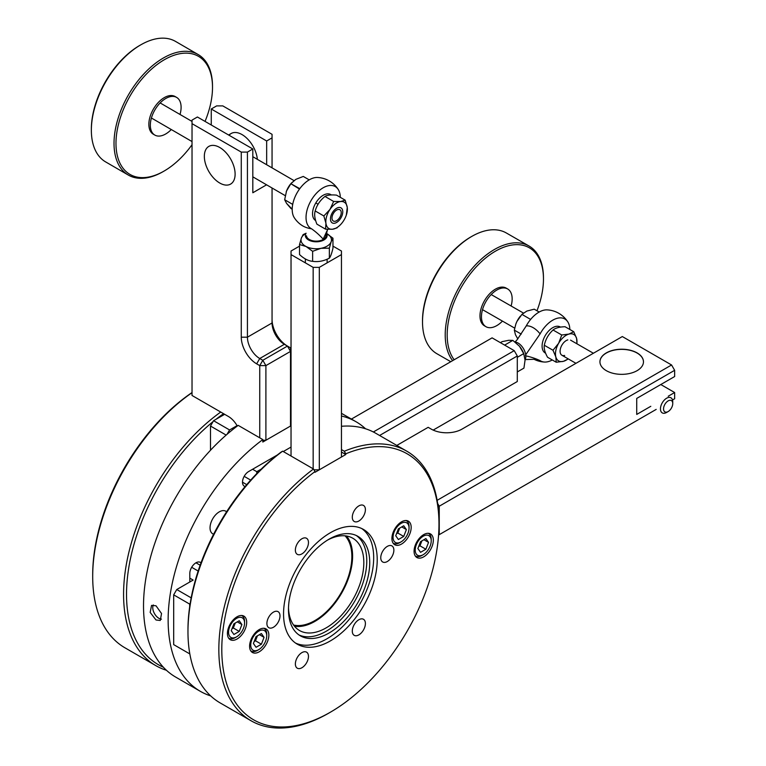 <?xml version="1.0" encoding="UTF-8"?>
<svg xmlns="http://www.w3.org/2000/svg" width="766" height="766" viewBox="0 0 766 766"><rect width="100%" height="100%" fill="white"/><g stroke="black" fill="none" stroke-linecap="round" stroke-linejoin="round"><path stroke-width="1.15" d="M358.852 505.886A9.269 5.352 120 0 0 352.791 514.053A9.269 5.352 120 0 0 354.218 521.474A9.269 5.352 120 0 0 358.852 521.014A9.269 5.352 120 0 0 364.903 512.847A9.269 5.352 120 0 0 363.486 505.426A9.269 5.352 120 0 0 358.852 505.886A9.269 5.352 120 0 0 352.791 514.053A9.269 5.352 120 0 0 354.218 521.474A9.269 5.352 120 0 0 358.852 521.014A9.269 5.352 120 0 0 364.903 512.847A9.269 5.352 120 0 0 363.486 505.426A9.269 5.352 120 0 0 358.852 505.886M387.318 546.378A9.269 5.352 120 0 0 381.257 554.546A9.269 5.352 120 0 0 382.684 561.976A9.269 5.352 120 0 0 387.318 561.516A9.269 5.352 120 0 0 393.37 553.349A9.269 5.352 120 0 0 391.943 545.919A9.269 5.352 120 0 0 387.318 546.378A9.269 5.352 120 0 0 381.257 554.546A9.269 5.352 120 0 0 382.684 561.976A9.269 5.352 120 0 0 387.318 561.516A9.269 5.352 120 0 0 393.37 553.349A9.269 5.352 120 0 0 391.943 545.919A9.269 5.352 120 0 0 387.318 546.378M301.919 652.613A9.269 5.352 120 0 0 295.868 660.78A9.269 5.352 120 0 0 297.285 668.201A9.269 5.352 120 0 0 301.919 667.741A9.269 5.352 120 0 0 307.97 659.574A9.269 5.352 120 0 0 306.553 652.153A9.269 5.352 120 0 0 301.919 652.613A9.269 5.352 120 0 0 295.868 660.78A9.269 5.352 120 0 0 297.285 668.201A9.269 5.352 120 0 0 301.919 667.741A9.269 5.352 120 0 0 307.97 659.574A9.269 5.352 120 0 0 306.553 652.153A9.269 5.352 120 0 0 301.919 652.613M301.919 538.757A9.269 5.352 120 0 0 295.868 546.914A9.269 5.352 120 0 0 297.285 554.345A9.269 5.352 120 0 0 301.919 553.885A9.269 5.352 120 0 0 307.97 545.718A9.269 5.352 120 0 0 306.553 538.297A9.269 5.352 120 0 0 301.919 538.757A9.269 5.352 120 0 0 295.868 546.914A9.269 5.352 120 0 0 297.285 554.345A9.269 5.352 120 0 0 301.919 553.885A9.269 5.352 120 0 0 307.97 545.718A9.269 5.352 120 0 0 306.553 538.297A9.269 5.352 120 0 0 301.919 538.757M259.224 629.575A13.616 7.861 120 0 0 250.329 641.573A13.616 7.861 120 0 0 252.416 652.488A13.616 7.861 120 0 0 259.224 651.809A13.616 7.861 120 0 0 268.119 639.811A13.616 7.861 120 0 0 266.032 628.905A13.616 7.861 120 0 0 259.224 629.575A13.616 7.861 120 0 0 250.329 641.573A13.616 7.861 120 0 0 252.416 652.488A13.616 7.861 120 0 0 259.224 651.809A13.616 7.861 120 0 0 268.119 639.811A13.616 7.861 120 0 0 266.032 628.905A13.616 7.861 120 0 0 259.224 629.575M401.547 521.818A13.616 7.861 120 0 0 392.652 533.816A13.616 7.861 120 0 0 394.739 544.731A13.616 7.861 120 0 0 401.547 544.052A13.616 7.861 120 0 0 410.442 532.054A13.616 7.861 120 0 0 408.355 521.148A13.616 7.861 120 0 0 401.547 521.818A13.616 7.861 120 0 0 392.652 533.816A13.616 7.861 120 0 0 394.739 544.731A13.616 7.861 120 0 0 401.547 544.052A13.616 7.861 120 0 0 410.442 532.054A13.616 7.861 120 0 0 408.355 521.148A13.616 7.861 120 0 0 401.547 521.818M187.967 629.978A153.564 88.664 -60 0 1 281.16 452.045L282.635 451.174A155.661 89.871 120 0 0 187.967 631.682A155.661 89.871 120 0 0 220.196 702.939A155.661 89.871 120 0 1 187.967 631.682L187.967 629.978A153.564 88.664 -60 0 1 281.16 452.045L282.635 451.174A155.661 89.871 120 0 0 187.967 631.682L187.967 629.978M438.975 524.116A153.564 88.664 120 0 0 345.772 453.807L344.298 451.231A155.661 89.871 -60 0 1 406.736 451.155A155.661 89.871 -60 0 1 438.975 522.412L438.975 524.116A153.564 88.664 120 0 0 345.772 453.807L345.772 454.535L341.454 452.036L345.772 454.535L314.998 472.296L314.998 471.578A153.564 88.664 120 0 0 221.795 649.511A153.564 88.664 120 0 0 330.385 712.198A153.564 88.664 120 0 0 438.975 524.116L438.975 522.412A155.661 89.871 -60 0 0 406.736 451.155L375.857 433.326A155.661 89.871 120 0 0 341.454 426.279A155.661 89.871 120 0 1 375.857 433.326L406.736 451.155A155.661 89.871 -60 0 0 344.298 451.231L341.454 449.585L344.298 451.231L345.772 454.535L314.998 472.296L314.998 471.578A153.564 88.664 120 0 0 221.795 649.511A153.564 88.664 120 0 0 330.385 712.198A153.564 88.664 120 0 0 438.975 524.116M328.911 713.06A155.661 89.871 -60 0 1 251.076 720.768A155.661 89.871 -60 0 1 218.837 649.511A155.661 89.871 -60 0 1 313.514 469.003L282.635 451.174L313.514 469.003L314.998 471.578L313.514 469.003A155.661 89.871 -60 0 0 218.837 649.511A155.661 89.871 -60 0 0 251.076 720.768L220.196 702.939L251.076 720.768A155.661 89.871 -60 0 0 328.911 713.06L330.385 712.198L328.911 713.06M373.684 557.734A66.23 38.243 -60 0 1 345.916 623.151A66.23 38.243 -60 0 1 295.542 643.067A66.23 38.243 -60 0 0 345.916 623.151A66.23 38.243 -60 0 0 373.684 557.734A66.23 38.243 -60 0 0 361.686 528.511A66.23 38.243 -60 0 1 373.684 557.734M377.217 559.774A66.23 38.243 -60 0 1 348.31 626.425A66.23 38.243 -60 0 1 297.265 644.177A66.23 38.243 -60 0 1 283.554 613.853A66.23 38.243 -60 0 1 312.461 547.202A66.23 38.243 -60 0 1 363.505 529.459A66.23 38.243 -60 0 1 377.217 559.774A66.23 38.243 -60 0 1 348.31 626.425A66.23 38.243 -60 0 1 297.265 644.177A66.23 38.243 -60 0 1 283.554 613.853A66.23 38.243 -60 0 1 312.461 547.202A66.23 38.243 -60 0 1 363.505 529.459A66.23 38.243 -60 0 1 377.217 559.774M288.476 609.535A57.46 33.177 -60 0 1 313.553 551.712A57.46 33.177 -60 0 1 357.837 536.315A57.46 33.177 -60 0 1 369.729 562.617A57.46 33.177 -60 0 1 344.652 620.441A57.46 33.177 -60 0 1 300.377 635.837A57.46 33.177 -60 0 1 288.476 609.535A57.46 33.177 -60 0 1 313.553 551.712A57.46 33.177 -60 0 1 357.837 536.315A57.46 33.177 -60 0 1 369.729 562.617A57.46 33.177 -60 0 1 344.652 620.441A57.46 33.177 -60 0 1 300.377 635.837A57.46 33.177 -60 0 1 288.476 609.535M366.78 560.913A57.46 33.177 -60 0 1 342.661 617.702A57.46 33.177 -60 0 1 298.931 634.918A57.46 33.177 -60 0 0 342.661 617.702A57.46 33.177 -60 0 0 366.78 560.913A57.46 33.177 -60 0 0 356.314 535.53A57.46 33.177 -60 0 1 366.78 560.913M352.599 556.135A53.275 30.764 -60 0 1 332.942 605.676A53.275 30.764 -60 0 1 294.498 626.234A53.275 30.764 -60 0 0 332.942 605.676A53.275 30.764 -60 0 0 352.599 556.135A53.275 30.764 -60 0 0 346.577 536.028A53.275 30.764 -60 0 1 352.599 556.135M288.504 607.773A53.275 30.764 120 0 0 299.506 630.514A53.275 30.764 120 0 0 340.564 616.237A53.275 30.764 120 0 0 363.821 562.617A53.275 30.764 120 0 0 352.791 538.23A53.275 30.764 120 0 0 327.599 540.059A53.275 30.764 120 0 1 352.791 538.23A53.275 30.764 120 0 1 363.821 562.617A53.275 30.764 120 0 1 340.564 616.237A53.275 30.764 120 0 1 299.506 630.514A53.275 30.764 120 0 1 288.504 607.773M423.703 534.611A13.616 7.861 120 0 0 414.808 546.608A13.616 7.861 120 0 0 416.895 557.524A13.616 7.861 120 0 0 423.703 556.844A13.616 7.861 120 0 0 432.599 544.846A13.616 7.861 120 0 0 430.511 533.94A13.616 7.861 120 0 0 423.703 534.611A13.616 7.861 120 0 0 414.808 546.608A13.616 7.861 120 0 0 416.895 557.524A13.616 7.861 120 0 0 423.703 556.844A13.616 7.861 120 0 0 432.599 544.846A13.616 7.861 120 0 0 430.511 533.94A13.616 7.861 120 0 0 423.703 534.611M237.058 616.783A13.616 7.861 120 0 0 228.163 628.781A13.616 7.861 120 0 0 230.25 639.687A13.616 7.861 120 0 0 237.058 639.016A13.616 7.861 120 0 0 245.953 627.019A13.616 7.861 120 0 0 243.866 616.103A13.616 7.861 120 0 0 237.058 616.783A13.616 7.861 120 0 0 228.163 628.781A13.616 7.861 120 0 0 230.25 639.687A13.616 7.861 120 0 0 237.058 639.016A13.616 7.861 120 0 0 245.953 627.019A13.616 7.861 120 0 0 243.866 616.103A13.616 7.861 120 0 0 237.058 616.783M273.452 612.12A9.269 5.352 120 0 0 267.401 620.278A9.269 5.352 120 0 0 268.818 627.708A9.269 5.352 120 0 0 273.452 627.249A9.269 5.352 120 0 0 279.504 619.081A9.269 5.352 120 0 0 278.087 611.661A9.269 5.352 120 0 0 273.452 612.12A9.269 5.352 120 0 0 267.401 620.278A9.269 5.352 120 0 0 268.818 627.708A9.269 5.352 120 0 0 273.452 627.249A9.269 5.352 120 0 0 279.504 619.081A9.269 5.352 120 0 0 278.087 611.661A9.269 5.352 120 0 0 273.452 612.12M358.852 619.742A9.269 5.352 120 0 0 352.791 627.909A9.269 5.352 120 0 0 354.218 635.34A9.269 5.352 120 0 0 358.852 634.88A9.269 5.352 120 0 0 364.903 626.712A9.269 5.352 120 0 0 363.486 619.282A9.269 5.352 120 0 0 358.852 619.742A9.269 5.352 120 0 0 352.791 627.909A9.269 5.352 120 0 0 354.218 635.34A9.269 5.352 120 0 0 358.852 634.88A9.269 5.352 120 0 0 364.903 626.712A9.269 5.352 120 0 0 363.486 619.282A9.269 5.352 120 0 0 358.852 619.742M291.032 447.066L283.286 451.547L291.032 447.066M126.524 594.368A153.564 88.664 120 0 0 163.35 667.205A153.564 88.664 120 0 1 126.524 594.368A153.564 88.664 120 0 1 213.025 421.654A153.564 88.664 120 0 0 126.524 594.368M166.423 670.269A155.661 89.871 -60 0 1 155.814 665.625A155.661 89.871 -60 0 1 123.575 594.368A155.661 89.871 -60 0 1 220.732 412.051A155.661 89.871 -60 0 0 123.575 594.368A155.661 89.871 -60 0 0 155.814 665.625A155.661 89.871 -60 0 0 166.423 670.269M92.696 574.826A153.564 88.664 -60 0 1 192.027 392.546A153.564 88.664 -60 0 0 92.696 574.826L92.696 576.539A155.661 89.871 120 0 0 124.935 647.797L155.814 665.625L124.935 647.797A155.661 89.871 120 0 1 92.696 576.539A155.661 89.871 120 0 1 192.027 392.699A155.661 89.871 120 0 0 92.696 576.539L92.696 574.826M290.515 389.166A155.661 89.871 -60 0 1 291.032 389.233A155.661 89.871 -60 0 0 290.515 389.166M291.032 391.895A153.564 88.664 120 0 0 290.515 391.838A153.564 88.664 120 0 1 291.032 391.895M223.548 413.678A153.564 88.664 120 0 0 215.849 419.395A153.564 88.664 120 0 1 223.548 413.678M156.005 619.991L150.165 612.407L151.563 605.399L156.005 605.782L161.54 613.528L160.266 620.479L156.005 619.991L150.165 612.407L151.563 605.399L156.005 605.782L161.54 613.528L160.266 620.479L156.005 619.991M226.583 511.784A13.06 7.536 120 0 0 225.798 511.209A13.06 7.536 120 0 0 215.734 514.714A13.06 7.536 120 0 0 210.037 527.851A13.06 7.536 120 0 0 212.737 533.825A13.06 7.536 120 0 0 213.618 534.218A13.06 7.536 120 0 1 212.737 533.825A13.06 7.536 120 0 1 210.037 527.851A13.06 7.536 120 0 1 215.734 514.714A13.06 7.536 120 0 1 225.798 511.209A13.06 7.536 120 0 1 226.583 511.784M242.506 482.197A8.704 5.027 120 0 0 244.306 486.18A8.704 5.027 120 0 0 245.149 486.506A8.704 5.027 120 0 1 244.306 486.18A8.704 5.027 120 0 1 242.506 482.197L246.729 484.639L242.506 482.197A8.704 5.027 120 0 1 248.663 471.53A8.704 5.027 120 0 0 242.506 482.197M200.989 562.905A8.704 5.027 120 0 0 200.319 562.368A8.704 5.027 120 0 0 193.606 564.705A8.704 5.027 120 0 0 189.805 573.466L189.805 581.997L189.805 573.466A8.704 5.027 120 0 1 193.606 564.705A8.704 5.027 120 0 1 200.319 562.368A8.704 5.027 120 0 1 200.989 562.905M262.815 442.039L291.032 425.743L262.815 442.039L262.815 439.588A155.661 89.871 120 0 0 173.815 576.53A155.661 89.871 120 0 0 200.376 691.353A155.661 89.871 120 0 0 210.688 695.901A155.661 89.871 120 0 1 200.376 691.353L175.759 677.134A155.661 89.871 120 0 1 149.198 562.311A155.661 89.871 120 0 1 238.197 425.369A155.661 89.871 120 0 0 149.198 562.311A155.661 89.871 120 0 0 175.759 677.134L200.376 691.353A155.661 89.871 120 0 1 173.815 576.53A155.661 89.871 120 0 1 262.815 439.588L238.197 425.369L262.815 439.588L262.815 442.039M290.515 422.487L291.032 422.784L290.515 422.487M365.545 428.778A155.661 89.871 120 0 0 356.037 421.74A155.661 89.871 120 0 0 341.454 416.015A155.661 89.871 120 0 1 356.037 421.74L341.454 413.324L356.037 421.74A155.661 89.871 120 0 1 365.545 428.778M291.032 401.202A155.661 89.871 120 0 0 290.515 401.279A155.661 89.871 120 0 1 291.032 401.202M290.515 420.036L291.032 420.333L290.515 420.036M277.282 455.014L248.663 471.53L277.282 455.014M293.56 625.018A52.232 30.161 120 0 0 339.127 596.13A52.232 30.161 120 0 0 347.764 539.417A52.232 30.161 120 0 0 345.054 535.827A52.232 30.161 120 0 1 347.764 539.417A52.232 30.161 120 0 1 339.127 596.13A52.232 30.161 120 0 1 293.56 625.018M229.58 429.956L227.071 434.284L229.58 429.956L213.57 420.706L229.58 429.956L237.048 425.637L229.58 429.956M210.497 426.04L213.57 420.706L224.649 414.31L213.57 420.706L210.497 426.04L210.497 450.264L210.497 426.04L226.152 435.088L210.497 426.04M261.216 469.118L256.782 471.674L256.782 473.56L256.782 471.674L252.598 469.261L256.782 471.674L261.216 469.118M244.182 476.347L250.693 480.1L244.182 476.347M176.755 589.533L193.137 580.073L189.805 578.158L193.137 580.073L176.755 589.533L191.174 597.853L176.755 589.533L173.681 594.856L173.681 644.618L189.69 653.858L189.69 653.092L189.834 653.944L173.681 644.618L189.834 653.944L173.681 644.618L173.681 594.856L176.755 589.533M198.164 571.034L191.672 567.29L198.164 571.034M189.69 606.729L189.69 604.106L173.681 594.856L189.69 604.106L190.236 603.148L189.69 606.729M153.344 604.958A8.704 5.027 -120 0 0 156.398 616.247A8.704 5.027 -120 0 0 161.463 619.148A8.704 5.027 -120 0 1 156.398 616.247A8.704 5.027 -120 0 1 153.344 604.958M433.183 430.09L517.299 381.525L433.183 430.09M517.299 355.979L517.299 381.525L517.299 355.979L379.582 435.481L517.299 355.979L514.225 350.646L517.299 355.979M492.088 337.863L514.225 350.646L373.348 431.976L514.225 350.646L492.088 337.863L351.422 419.079L492.088 337.863M299.525 246.125L291.032 251.028L291.032 456.019L291.032 254.59L313.16 267.363L319.317 267.363L319.317 469.807L313.974 469.807L319.317 469.807L341.454 457.024L341.454 251.028L332.961 246.125L341.454 251.028L341.454 254.59L319.317 267.363L319.317 469.807L341.454 457.024L341.454 254.59L319.317 267.363L313.16 267.363L313.16 468.792L313.16 267.363L291.032 254.59L291.032 251.028L299.525 246.125M428.165 427.323L396.807 445.429L428.165 427.323L431.239 429.104L428.165 427.323M438.583 535.041L656.194 409.398L438.583 535.041M674.645 398.751L672.51 399.986L674.645 398.751L672.51 399.986L674.645 398.751L674.645 392.527L674.645 398.751M462.022 429.104A21.764 12.562 180 0 1 431.239 429.104A21.764 12.562 180 0 0 462.022 429.104L622.318 336.552L462.022 429.104M437.137 500.332L671.571 364.98L622.318 336.552L671.571 364.98L674.645 370.313L439.244 506.221L439.244 534.658L439.244 506.221L437.635 503.434L439.244 506.221L674.645 370.313L674.645 376.537L636.728 398.425L636.728 414.425L650.794 406.306L636.728 414.425L636.728 398.425L674.645 376.537L674.645 370.313L671.571 364.98L437.137 500.332M606.318 370.667A21.764 12.562 0 0 0 637.092 370.667A21.764 12.562 0 0 0 637.092 352.896A21.764 12.562 0 0 0 606.318 352.896A21.764 12.562 0 0 0 606.318 370.667A21.764 12.562 0 0 0 637.092 370.667A21.764 12.562 0 0 0 637.092 352.896A21.764 12.562 0 0 0 606.318 352.896A21.764 12.562 0 0 0 606.318 370.667M668.22 396.233L674.645 392.527L660.79 384.532L674.645 392.527L668.22 396.233M262.815 360.288L287.442 346.079L284.358 344.298A17.407 10.054 60 0 1 272.054 322.974L272.054 187.996L272.054 322.974L247.428 337.193A17.407 10.054 -120 0 0 259.741 358.517L262.815 360.288L259.741 365.621L265.898 365.621L265.898 440.259L262.815 440.259L265.898 440.259L290.515 426.04L290.515 347.85L287.442 346.079L290.515 351.403L265.898 365.621L265.898 440.259L290.515 426.04L290.515 347.85L284.358 344.298A17.407 10.054 60 0 1 272.054 322.974L247.428 337.193A17.407 10.054 -120 0 0 259.741 358.517L262.815 360.288L265.898 365.621L290.515 351.403L287.442 346.079L262.815 360.288L259.741 365.621L256.658 363.84A21.764 12.562 60 0 1 241.271 337.193L241.271 152.089L247.428 152.089L247.428 337.193L241.271 337.193L241.271 152.089L247.428 152.089L247.428 337.193L241.271 337.193A21.764 12.562 60 0 0 256.658 363.84L259.741 365.621L265.898 365.621L262.815 360.288M259.741 437.807L259.741 365.621L259.741 437.807M192.027 123.661L192.027 395.476L228.345 416.445A17.407 10.054 60 0 1 237.288 426.049A17.407 10.054 60 0 0 228.345 416.445L192.027 395.476L192.027 123.661L241.271 152.089L192.027 123.661L192.027 120.109L192.027 123.661M219.727 183.017A21.764 12.562 60 0 1 204.34 156.36A21.764 12.562 60 0 1 219.727 147.474A21.764 12.562 60 0 1 235.114 174.131A21.764 12.562 60 0 1 219.727 183.017A21.764 12.562 60 0 1 204.34 156.36A21.764 12.562 60 0 1 219.727 147.474A21.764 12.562 60 0 1 235.114 174.131A21.764 12.562 60 0 1 219.727 183.017M272.054 319.422A21.764 12.562 -120 0 0 287.403 346.05A21.764 12.562 -120 0 1 272.054 319.422M272.054 137.87L272.054 134.318L222.801 105.89L216.644 105.89L211.263 109.002L211.263 124.992L211.263 109.002L266.664 140.982L266.664 164.738L266.664 140.982L272.054 137.87L272.054 134.318L222.801 105.89L216.644 105.89L211.263 109.002L266.664 140.982L272.054 137.87L272.054 167.859L272.054 137.87M252.818 148.977L197.408 116.997L192.027 120.109L197.408 116.997L252.818 148.977L247.428 152.089L252.818 148.977L252.818 192.764L252.818 148.977M229.091 135.285A21.764 12.562 60 0 1 242.037 134.586A21.764 12.562 60 0 1 257.347 159.328A21.764 12.562 60 0 0 242.037 134.586A21.764 12.562 60 0 0 229.091 135.285M266.587 184.817L252.818 192.764L266.587 184.817M235.114 174.169A21.764 12.562 60 0 1 230.604 184.089A21.764 12.562 60 0 1 213.819 178.239A21.764 12.562 60 0 1 204.34 156.312A21.764 12.562 60 0 1 208.84 146.392A21.764 12.562 60 0 1 225.635 152.243A21.764 12.562 60 0 1 235.114 174.169A21.764 12.562 60 0 1 230.604 184.089A21.764 12.562 60 0 1 213.819 178.239A21.764 12.562 60 0 1 204.34 156.312A21.764 12.562 60 0 1 208.84 146.392A21.764 12.562 60 0 1 225.635 152.243A21.764 12.562 60 0 1 235.114 174.169M599.941 361.858A21.764 12.562 180 0 1 606.279 353.069A21.764 12.562 180 0 1 629.949 350.301A21.764 12.562 180 0 1 643.469 361.858A21.764 12.562 180 0 0 629.949 350.301A21.764 12.562 180 0 0 606.279 353.069A21.764 12.562 180 0 0 599.941 361.858M493.036 292.794A21.764 12.534 119.9 0 0 482.005 311.714A21.764 12.534 119.9 0 0 485.97 326.699A21.764 12.534 119.9 0 0 500.591 322.859A21.764 12.534 119.9 0 0 502.439 321.098A21.764 12.534 119.9 0 1 500.591 322.859A21.764 12.534 119.9 0 1 485.97 326.699L484.495 325.847A21.764 12.534 119.9 0 1 480.531 310.862A21.764 12.534 119.9 0 1 491.552 291.942A21.764 12.534 119.9 0 0 480.531 310.862A21.764 12.534 119.9 0 0 484.495 325.847L485.97 326.699A21.764 12.534 119.9 0 1 482.005 311.714A21.764 12.534 119.9 0 1 493.036 292.794A21.764 12.534 119.9 0 1 507.647 288.954A21.764 12.534 119.9 0 0 493.036 292.794M483.49 259.827A68.251 39.305 119.9 0 0 454.171 359.761A68.251 39.305 119.9 0 1 483.49 259.827A68.251 39.305 119.9 0 1 543.467 278.747A68.251 39.305 119.9 0 0 483.49 259.827M452.639 360.642A69.649 40.11 -60.1 0 1 482.264 258.295A69.649 40.11 -60.1 0 1 529.028 246.01A69.649 40.11 -60.1 0 1 543.458 277.608A69.649 40.11 -60.1 0 0 529.028 246.01A69.649 40.11 -60.1 0 0 482.264 258.295A69.649 40.11 -60.1 0 0 452.639 360.642M459.552 245.254A69.649 40.11 119.9 0 0 422.516 322.16A69.649 40.11 119.9 0 0 436.946 353.758L450.791 361.705L436.946 353.758A69.649 40.11 119.9 0 1 422.516 322.16A69.649 40.11 119.9 0 1 459.552 245.254A69.649 40.11 119.9 0 1 471.76 236.426A69.649 40.11 119.9 0 0 459.552 245.254M422.506 321.021A68.251 39.305 -60.1 0 1 458.805 245.647A68.251 39.305 -60.1 0 1 470.764 236.991L471.76 236.426A69.649 40.11 119.9 0 1 506.316 232.969A69.649 40.11 119.9 0 0 471.76 236.426L470.764 236.991A68.251 39.305 -60.1 0 0 458.805 245.647A68.251 39.305 -60.1 0 0 422.506 321.021L422.516 322.16L422.506 321.021M536.976 310.757A68.251 39.305 119.9 0 0 543.467 278.747L543.458 277.608L543.467 278.747A68.251 39.305 119.9 0 1 536.976 310.757M506.173 288.102A21.764 12.534 119.9 0 0 491.552 291.942A21.764 12.534 119.9 0 1 506.173 288.102L507.647 288.954L506.173 288.102M511.104 305.998A21.764 12.534 119.9 0 0 507.647 288.954A21.764 12.534 119.9 0 1 511.104 305.998M666.583 412.462A8.704 5.017 -60.1 0 1 662.264 412.893A8.704 5.017 -60.1 0 1 660.675 406.899A8.704 5.017 -60.1 0 1 665.089 399.325A8.704 5.017 -60.1 0 1 670.939 397.793A8.704 5.017 -60.1 0 1 672.74 401.738A8.704 5.017 -60.1 0 0 670.939 397.793A8.704 5.017 -60.1 0 0 665.089 399.325A8.704 5.017 -60.1 0 0 660.675 406.899A8.704 5.017 -60.1 0 0 662.264 412.893A8.704 5.017 -60.1 0 0 666.583 412.462L668.134 411.562A6.53 3.763 119.9 0 0 669.273 410.739A6.53 3.763 119.9 0 0 672.749 403.529A6.53 3.763 119.9 0 0 667.014 401.719A6.53 3.763 119.9 0 0 663.576 409.532A6.53 3.763 119.9 0 0 668.134 411.562A6.53 3.763 119.9 0 0 669.273 410.739A6.53 3.763 119.9 0 0 672.749 403.529A6.53 3.763 119.9 0 0 667.014 401.719A6.53 3.763 119.9 0 0 663.576 409.532A6.53 3.763 119.9 0 0 668.134 411.562L666.583 412.462M155.785 108.466A21.764 12.534 120.1 0 0 154.799 135.065A21.764 12.534 120.1 0 0 171.287 129.531A21.764 12.534 120.1 0 1 154.799 135.065L153.315 134.203A21.764 12.534 120.1 0 1 154.311 107.604A21.764 12.534 120.1 0 0 153.315 134.203L154.799 135.065A21.764 12.534 120.1 0 1 155.785 108.466A21.764 12.534 120.1 0 1 176.64 97.416A21.764 12.534 120.1 0 0 155.785 108.466M133.093 90.991A68.251 39.315 120.1 0 0 118.854 160.63A68.251 39.315 120.1 0 0 163.895 171.172A68.251 39.315 120.1 0 0 192.027 144.717A68.251 39.315 120.1 0 1 163.895 171.172L162.899 171.747A69.649 40.11 -59.9 0 1 128.305 175.05A69.649 40.11 -59.9 0 1 131.465 89.928A69.649 40.11 -59.9 0 1 198.203 54.568A69.649 40.11 -59.9 0 1 212.508 86.242A69.649 40.11 -59.9 0 0 198.203 54.568A69.649 40.11 -59.9 0 0 131.465 89.928A69.649 40.11 -59.9 0 0 128.305 175.05A69.649 40.11 -59.9 0 0 162.899 171.747L163.895 171.172A68.251 39.315 120.1 0 1 118.854 160.63A68.251 39.315 120.1 0 1 133.093 90.991A68.251 39.315 120.1 0 1 184.558 53.17A68.251 39.315 120.1 0 1 212.508 87.381A68.251 39.315 120.1 0 0 184.558 53.17A68.251 39.315 120.1 0 0 133.093 90.991M108.81 76.782A69.649 40.11 120.1 0 0 91.355 130.239A69.649 40.11 120.1 0 0 105.651 161.913L128.305 175.05L105.651 161.913A69.649 40.11 120.1 0 1 91.355 130.239A69.649 40.11 120.1 0 1 108.81 76.782A69.649 40.11 120.1 0 1 140.963 44.734A69.649 40.11 120.1 0 0 108.81 76.782M91.355 129.09A68.251 39.315 -59.9 0 1 108.466 76.705A68.251 39.315 -59.9 0 1 139.967 45.299L140.963 44.734A69.649 40.11 120.1 0 1 175.548 41.421A69.649 40.11 120.1 0 0 140.963 44.734L139.967 45.299A68.251 39.315 -59.9 0 0 108.466 76.705A68.251 39.315 -59.9 0 0 91.355 129.09L91.355 130.239L91.355 129.09M205.039 121.401A68.251 39.315 120.1 0 0 212.508 87.381L212.508 86.242L212.508 87.381A68.251 39.315 120.1 0 1 205.039 121.401M175.165 96.554A21.764 12.534 120.1 0 0 154.311 107.604A21.764 12.534 120.1 0 1 175.165 96.554L176.64 97.416L175.165 96.554M180.02 114.469A21.764 12.534 120.1 0 0 176.64 97.416A21.764 12.534 120.1 0 1 180.02 114.469M333.622 213.044A6.53 3.763 120.1 0 0 332.262 219.708A6.53 3.763 120.1 0 0 336.571 220.713A6.53 3.763 120.1 0 0 339.587 217.707A6.53 3.763 120.1 0 0 341.224 212.699A6.53 3.763 120.1 0 0 338.553 209.424A6.53 3.763 120.1 0 0 333.622 213.044A6.53 3.763 120.1 0 0 332.262 219.708A6.53 3.763 120.1 0 0 336.571 220.713A6.53 3.763 120.1 0 0 339.587 217.707A6.53 3.763 120.1 0 0 341.224 212.699A6.53 3.763 120.1 0 0 338.553 209.424A6.53 3.763 120.1 0 0 333.622 213.044M311.59 228.814A24.215 13.979 -60 0 1 306.036 217.439A24.215 13.979 -60 0 1 318.962 190.811A24.215 13.979 -60 0 1 338.218 189.461A24.215 13.979 -60 0 1 340.276 197.312A24.215 13.979 -60 0 0 338.218 189.461A26.121 26.121 0 0 0 317.469 177.473A24.215 13.979 -60 0 0 292.2 209.453A24.215 13.979 -60 0 1 317.469 177.473A26.121 26.121 0 0 1 338.218 189.461A24.215 13.979 -60 0 0 318.962 190.811A24.215 13.979 -60 0 0 306.036 217.439A24.215 13.979 -60 0 0 311.59 228.814C315.812 231.801 319.671 235.248 323.156 239.155L327.714 229.312L323.156 239.155C319.671 235.248 315.812 231.801 311.59 228.814A19.064 11.002 0 0 1 301.957 225.424A19.064 11.002 0 0 0 311.59 228.814M294.259 217.668A24.215 13.979 -60 0 1 292.2 209.453A24.215 13.979 -60 0 0 294.259 217.668A26.121 26.121 0 0 0 301.957 225.424A26.121 26.121 0 0 1 294.259 217.668M306.505 235.813A9.747 5.63 0 0 0 312.739 240.773A9.747 5.63 0 0 0 323.137 239.499A9.747 5.63 0 0 0 325.981 235.813L327.369 230.126L325.981 235.813A9.747 5.63 0 0 1 323.137 239.499A9.747 5.63 0 0 1 312.739 240.773A9.747 5.63 0 0 1 306.505 235.813M323.932 239.969A10.887 6.281 0 0 0 327.12 235.526A10.887 6.281 0 0 0 326.383 233.237A10.887 6.281 0 0 1 327.12 235.526A10.887 6.281 0 0 1 323.932 239.969A10.887 6.281 0 0 1 312.078 241.328A10.887 6.281 0 0 1 305.356 235.526A10.887 6.281 0 0 0 312.078 241.328A10.887 6.281 0 0 0 323.932 239.969M306.103 233.237A10.887 6.281 0 0 0 305.356 235.526A10.887 6.281 0 0 1 306.103 233.237L303.135 234.607L301.335 238.149L299.525 244.546L299.525 254.551C303.891 258.669 308.258 260.928 312.633 261.33C318.206 262.135 323.779 261.082 329.351 258.161L329.351 248.155L329.351 258.161C330.548 256.706 331.755 253.393 332.961 248.222C331.755 253.393 330.548 256.706 329.351 258.161C323.779 261.082 318.206 262.135 312.633 261.33L312.633 251.315L320.992 248.318A15.234 8.799 180 0 1 306.074 246.508L312.633 251.315L320.992 248.318L329.351 248.155L331.151 241.759A15.234 8.799 180 0 1 320.992 248.318A15.234 8.799 180 0 1 306.074 246.508A15.234 8.799 180 0 1 301.335 238.149A15.234 8.799 180 0 1 305.96 233.467A15.234 8.799 180 0 0 301.335 238.149L299.525 244.546L306.074 246.508L312.633 251.315L312.633 261.33C308.258 260.928 303.891 258.669 299.525 254.551L299.525 244.546L306.074 246.508A15.234 8.799 180 0 1 301.335 238.149L303.135 234.607L306.103 233.237M312.538 213.695A15.033 8.675 -60 0 1 319.508 198.145A15.033 8.675 -60 0 1 331.276 194.947A15.033 8.675 -60 0 0 319.508 198.145A15.033 8.675 -60 0 0 312.538 213.695A15.033 8.675 -60 0 0 315.64 220.57A15.033 8.675 -60 0 1 312.538 213.695M540.097 360.604A24.215 13.979 120 0 0 544.578 362.05A24.215 13.979 120 0 0 552.286 359.972A24.215 13.979 120 0 1 544.578 362.05A24.215 13.979 120 0 1 540.097 360.604A19.064 11.011 60 0 1 534.074 359.302A26.121 26.121 0 0 0 544.578 362.05A26.121 26.121 0 0 1 534.074 359.302L525.179 359.58L534.093 359.302A19.064 11.011 60 0 0 540.097 360.604C535.386 358.44 530.474 356.822 525.361 355.759C530.474 356.822 535.386 358.44 540.097 360.604M547.029 309.876A24.215 13.979 120 0 0 538.891 312.202A24.215 13.979 120 0 0 526.261 325.895A19.064 11.011 60 0 1 540.097 333.89L525.706 354.782L540.097 333.89A24.215 13.979 120 0 1 552.726 320.188A24.215 13.979 120 0 0 540.097 333.89A19.064 11.011 60 0 0 526.261 325.895L517.242 339.606L526.261 325.895A24.215 13.979 120 0 1 538.891 312.202A24.215 13.979 120 0 1 547.029 309.876A26.121 26.121 0 0 1 558.864 313.342A26.121 26.121 0 0 0 547.029 309.876M569.837 329.485A24.215 13.979 120 0 0 567.788 321.864A24.215 13.979 120 0 0 552.726 320.188A24.215 13.979 120 0 1 567.788 321.864A26.121 26.121 0 0 0 558.864 313.342A26.121 26.121 0 0 1 567.788 321.864A24.215 13.979 120 0 1 569.837 329.485M515.078 342.029A10.887 6.281 60 0 1 525.821 356.382A10.887 6.281 60 0 1 525.055 359.819A10.887 6.281 60 0 0 525.821 356.382A10.887 6.281 60 0 0 515.078 342.029M560.511 327.111A15.033 8.675 120 0 0 552.726 327.685A15.033 8.675 120 0 0 542.807 341.272A15.033 8.675 120 0 0 545.593 353.174A15.033 8.675 120 0 1 542.807 341.272A15.033 8.675 120 0 1 552.726 327.685A15.033 8.675 120 0 1 560.511 327.111M332.817 211.981A8.704 5.017 120.1 0 0 331.755 222.552A8.704 5.017 120.1 0 0 340.391 218.77A8.704 5.017 120.1 0 0 341.454 208.199A8.704 5.017 120.1 0 0 332.817 211.981A8.704 5.017 120.1 0 0 331.755 222.552A8.704 5.017 120.1 0 0 340.391 218.77A8.704 5.017 120.1 0 0 341.454 208.199A8.704 5.017 120.1 0 0 332.817 211.981M325.933 223.279A15.234 8.771 -59.9 0 1 329.983 209.434L333.65 201.468L340.65 201.525L345.179 200.156L347.276 207.471L346.299 215.189L347.276 207.471A15.234 8.771 120.1 0 1 346.146 215.61A15.234 8.771 120.1 0 0 347.276 207.471A15.234 8.771 -59.9 0 0 340.65 201.525L345.179 200.156L347.276 207.471A15.234 8.771 -59.9 0 0 340.65 201.525A15.234 8.771 -59.9 0 0 329.983 209.434L333.65 201.468L340.65 201.525A15.234 8.771 -59.9 0 0 329.983 209.434L323.846 215.974L329.983 209.434A15.234 8.771 -59.9 0 0 325.933 223.279L323.846 215.974L315.18 210.947C316.827 205.183 320.092 200.347 324.985 196.441L333.65 201.468L324.985 196.441C327.216 195.071 331.056 194.631 336.513 195.129L345.179 200.156L336.513 195.129C331.056 194.631 327.216 195.071 324.985 196.441C320.092 200.347 316.827 205.183 315.18 210.947L323.846 215.974L325.933 223.279A15.234 8.771 -59.9 0 0 332.559 229.226L325.56 229.168L325.933 223.279A15.234 8.771 -59.9 0 0 332.559 229.226L325.56 229.168L325.933 223.279M343.225 221.317A15.234 8.771 120.1 0 0 346.146 215.61L346.146 215.61A15.234 8.771 120.1 0 1 343.225 221.317A15.234 8.771 -59.9 0 1 341.54 223.538A15.234 8.771 -59.9 0 1 332.559 229.226L337.097 227.856L332.559 229.226A15.234 8.771 -59.9 0 0 341.54 223.538L341.54 223.538A15.234 8.771 -59.9 0 0 343.225 221.317M316.894 224.141L325.56 229.168L316.894 224.141C314.711 218.808 314.137 214.403 315.18 210.947C314.137 214.403 314.711 218.808 316.894 224.141M290.927 208.486L286.57 203.392L284.665 199.734L292.708 204.398L284.665 199.734L286.532 191.012L290.85 183.716L299.774 188.666L299.487 189.058L290.85 183.716L291.31 183.151L295.839 179.359L303.288 176.439L309.196 179.866L303.288 176.439L295.839 179.359L290.85 183.716L286.532 191.012A15.234 8.771 120.1 0 0 286.34 191.51L286.532 191.012A15.234 8.771 120.1 0 0 286.34 191.51A15.234 8.771 120.1 0 0 286.197 191.912A15.234 8.771 120.1 0 1 286.34 191.51L286.532 191.012A15.234 8.771 120.1 0 1 290.936 183.581A15.234 8.771 120.1 0 0 286.532 191.012L284.665 199.734L286.57 203.392L292.2 209.223L290.927 208.486M326.527 233.467A15.234 8.799 180 0 1 331.151 241.759L329.351 248.155L320.992 248.318A15.234 8.799 180 0 0 331.151 241.759L332.961 238.216L326.402 233.4L332.961 238.216L332.961 248.222L332.961 238.216L331.151 241.759A15.234 8.799 180 0 0 326.527 233.467M568.133 358.823A15.234 8.771 -60.1 0 1 563.47 361.313L556.231 362.241L555.848 356.956L552.995 350.254L558.606 343.331L561.746 335.001L568.975 334.072A15.234 8.771 119.9 0 0 558.606 343.331L561.746 335.001L553.062 330.002L561.746 335.001L568.975 334.072A15.234 8.771 -60.1 0 1 576.597 338.419A15.234 8.771 -60.1 0 1 576.798 343.723A15.234 8.771 -60.1 0 0 576.597 338.419L576.98 343.704L576.597 338.419L573.744 331.716L568.975 334.072A15.234 8.771 119.9 0 0 558.606 343.331A15.234 8.771 -60.1 0 0 555.848 356.956L552.995 350.254L558.606 343.331A15.234 8.771 -60.1 0 0 555.848 356.956A15.234 8.771 -60.1 0 0 563.47 361.313L556.231 362.241L555.848 356.956A15.234 8.771 -60.1 0 0 563.47 361.313L568.228 358.967L563.47 361.313A15.234 8.771 -60.1 0 0 568.133 358.823M547.546 357.253L556.231 362.241L547.546 357.253C544.846 352.331 543.764 348.329 544.31 345.265L552.995 350.254L544.31 345.265C545.603 339.252 548.523 334.168 553.062 330.002C555.446 327.982 559.439 326.89 565.049 326.728L573.744 331.716L568.975 334.072A15.234 8.771 -60.1 0 1 576.597 338.419L573.744 331.716L565.049 326.728C559.439 326.89 555.446 327.982 553.062 330.002C548.523 334.168 545.603 339.252 544.31 345.265C543.764 348.329 544.846 352.331 547.546 357.253M567.798 339.903A8.704 5.017 119.9 0 0 560.291 349.315A8.704 5.017 119.9 0 0 564.647 355.472A8.704 5.017 119.9 0 1 560.291 349.315A8.704 5.017 119.9 0 1 567.798 339.903M516.897 321.538L521.933 314.366L526.845 311.063L534.228 309.186L539.187 312.03L534.228 309.186L526.845 311.063L521.933 314.366L530.618 319.432L521.933 314.366L516.897 321.538A15.234 8.771 119.9 0 0 515.844 324.056L516.897 321.538A15.234 8.771 119.9 0 0 515.844 324.056L516.897 321.538A15.234 8.771 119.9 0 1 520.42 316.09A15.234 8.771 119.9 0 0 516.897 321.538M514.331 330.127L521.225 334.091L514.331 330.127L515.824 324.133L514.331 330.127L515.441 334.713L514.331 330.127M517.778 338.888L515.441 334.713L517.778 338.888M502.17 341.626L508.739 340.296L512.837 340.382L504.641 345.112L512.837 340.382L519.501 346.289L523.714 353.624L517.299 357.329L523.714 353.624L525.055 360.154L523.934 368.111L517.299 371.941L523.934 368.111L525.055 360.154L523.714 353.624L519.501 346.289A15.234 8.799 -120 0 0 519.377 346.127L519.501 346.289A15.234 8.799 -120 0 0 519.377 346.127A15.234 8.799 -120 0 0 519.042 345.744A15.234 8.799 -120 0 1 519.377 346.127L519.501 346.289A15.234 8.799 -120 0 1 523.781 353.768A15.234 8.799 -120 0 0 519.501 346.289L512.837 340.382L508.739 340.296L502.17 341.626L500.39 342.661L502.17 341.626M421.3 542.395A6.53 3.773 120 0 0 421.74 540.968A6.53 3.773 120 0 1 421.3 542.395L419.969 545.823L425.877 549.241L420.553 552.315L425.877 549.241L428.548 542.366L425.877 549.241L419.969 545.823L418.629 546.598L419.969 545.823L421.3 542.395A6.53 3.773 120 0 1 418.763 546.244A6.53 3.773 120 0 0 421.3 542.395L421.894 540.882L421.3 542.395M423.215 536.21A11.318 6.53 120 0 0 415.21 550.065A11.318 6.53 120 0 0 423.215 554.689L421.98 555.398A13.06 7.536 120 0 1 415.239 555.915A13.06 7.536 120 0 0 421.98 555.398L423.215 554.689A11.318 6.53 120 0 0 431.22 540.825A11.318 6.53 120 0 0 423.215 536.21A11.318 6.53 120 0 0 415.21 550.065A11.318 6.53 120 0 0 423.215 554.689L423.215 554.689A11.318 6.53 120 0 0 431.22 540.825A11.318 6.53 120 0 0 423.215 536.21M431.22 539.408A13.06 7.536 120 0 0 428.29 533.308A13.06 7.536 120 0 1 431.22 539.408L431.22 540.825L431.22 539.408M423.933 539.704L428.548 542.366L425.877 538.575L420.553 541.658L417.882 548.523L420.553 552.315L417.882 548.523L420.553 541.658L425.877 538.575L428.548 542.366L423.933 539.704M399.143 529.593A6.53 3.773 120 0 0 399.574 528.176A6.53 3.773 120 0 1 399.143 529.593L397.813 533.031L403.72 536.439L398.387 539.523L403.72 536.439L406.382 529.574L403.72 536.439L397.813 533.031L396.472 533.806L397.813 533.031L399.143 529.593A6.53 3.773 120 0 1 396.606 533.452A6.53 3.773 120 0 0 399.143 529.593L399.728 528.08L399.143 529.593M401.049 523.408A11.318 6.53 120 0 0 393.054 537.272A11.318 6.53 120 0 0 401.049 541.888L399.823 542.606A13.06 7.536 120 0 1 393.082 543.123A13.06 7.536 120 0 0 399.823 542.606L401.049 541.888A11.318 6.53 120 0 0 401.058 541.888A11.318 6.53 120 0 0 409.054 528.033A11.318 6.53 120 0 0 401.049 523.408A11.318 6.53 120 0 0 393.054 537.272A11.318 6.53 120 0 0 401.049 541.888A11.318 6.53 120 0 0 401.058 541.888A11.318 6.53 120 0 0 409.054 528.033A11.318 6.53 120 0 0 401.049 523.408M409.054 526.606A13.06 7.536 120 0 0 406.133 520.516A13.06 7.536 120 0 1 409.054 526.606L409.054 528.033L409.054 526.606M401.767 526.903L406.382 529.574L403.72 525.782L398.387 528.856L395.725 535.731L398.387 539.523L395.725 535.731L398.387 528.856L403.72 525.782L406.382 529.574L401.767 526.903M256.821 637.36A6.53 3.773 120 0 0 257.252 635.933A6.53 3.773 120 0 1 256.821 637.36L255.49 640.788L261.397 644.206L264.059 637.331L261.397 644.206L256.064 647.28L261.397 644.206L255.49 640.788L254.149 641.563L255.49 640.788L256.821 637.36A6.53 3.773 120 0 1 254.283 641.209A6.53 3.773 120 0 0 256.821 637.36L257.405 635.847L256.821 637.36M258.726 631.165A11.318 6.53 120 0 0 250.731 645.029A11.318 6.53 120 0 0 258.726 649.654L257.5 650.363A13.06 7.536 120 0 1 250.76 650.88A13.06 7.536 120 0 0 257.5 650.363L258.726 649.654A11.318 6.53 120 0 0 266.731 635.79A11.318 6.53 120 0 0 258.726 631.165A11.318 6.53 120 0 0 250.731 645.029A11.318 6.53 120 0 0 258.726 649.654L258.726 649.654A11.318 6.53 120 0 0 266.731 635.79A11.318 6.53 120 0 0 258.726 631.165M266.731 634.372A13.06 7.536 120 0 0 263.81 628.273A13.06 7.536 120 0 1 266.731 634.372L266.731 635.79L266.731 634.372M261.397 633.539L264.059 637.331L259.444 634.669L264.059 637.331L261.397 633.539L256.064 636.613L253.402 643.488L256.064 647.28L253.402 643.488L256.064 636.613L261.397 633.539M234.655 624.558A6.53 3.773 120 0 0 235.095 623.141A6.53 3.773 120 0 1 234.655 624.558L233.324 627.996L239.231 631.404L241.903 624.539L239.231 631.404L233.908 634.487L239.231 631.404L233.324 627.996L231.983 628.771L233.324 627.996L234.655 624.558A6.53 3.773 120 0 1 232.117 628.417A6.53 3.773 120 0 0 234.655 624.558L235.248 623.045L234.655 624.558M236.57 618.373A11.318 6.53 120 0 0 228.565 632.237A11.318 6.53 120 0 0 236.57 636.852L235.334 637.571A13.06 7.536 120 0 1 228.594 638.078A13.06 7.536 120 0 0 235.334 637.571L236.57 636.852A11.318 6.53 120 0 0 244.574 622.997A11.318 6.53 120 0 0 236.57 618.373A11.318 6.53 120 0 0 228.565 632.237A11.318 6.53 120 0 0 236.57 636.852L236.57 636.852A11.318 6.53 120 0 0 244.574 622.997A11.318 6.53 120 0 0 236.57 618.373M244.574 621.571A13.06 7.536 120 0 0 241.644 615.481A13.06 7.536 120 0 1 244.574 621.571L244.574 622.997L244.574 621.571M237.288 621.868L241.903 624.539L239.231 620.747L233.908 623.821L231.236 630.696L233.908 634.487L231.236 630.696L233.908 623.821L239.231 620.747L241.903 624.539L237.288 621.868M195.962 562.799L200.146 565.222L195.962 562.799M284.358 344.298L259.741 358.517L256.658 363.84L259.741 358.517L284.358 344.298M315.822 202.923L318.043 204.254L315.822 202.923M290.515 383.919L291.032 384.216L290.515 383.919M231.16 133.514L228.584 134.998L231.16 133.514M506.316 232.969L529.028 246.01L506.316 232.969M575.955 363.323L561.89 355.242L575.955 363.323M514.704 328.135L482.513 309.655L514.704 328.135M672.749 403.529L672.74 401.738L672.749 403.529M593.391 353.25L570.555 340.142L593.391 353.25M523.408 313.055L491.188 294.556L523.408 313.055M175.548 41.421L198.203 54.568L175.548 41.421M285.22 195.636L252.818 176.831L285.22 195.636M192.027 141.566L151.409 118.002L192.027 141.566M294 180.594L252.818 156.704L294 180.594M192.027 121.44L160.151 102.941L192.027 121.44M327.12 259.214L327.12 262.853L327.12 259.214M305.356 258.975L305.356 262.853L305.356 258.975M515.058 342.009L517.242 339.606L515.058 342.009M523.781 353.768L523.963 354.246L523.781 353.768M423.215 554.689L421.98 555.398L423.215 554.689M401.058 541.888L399.823 542.606L401.058 541.888M258.726 649.654L257.5 650.363L258.726 649.654M236.57 636.852L235.334 637.571L236.57 636.852"/></g></svg>
